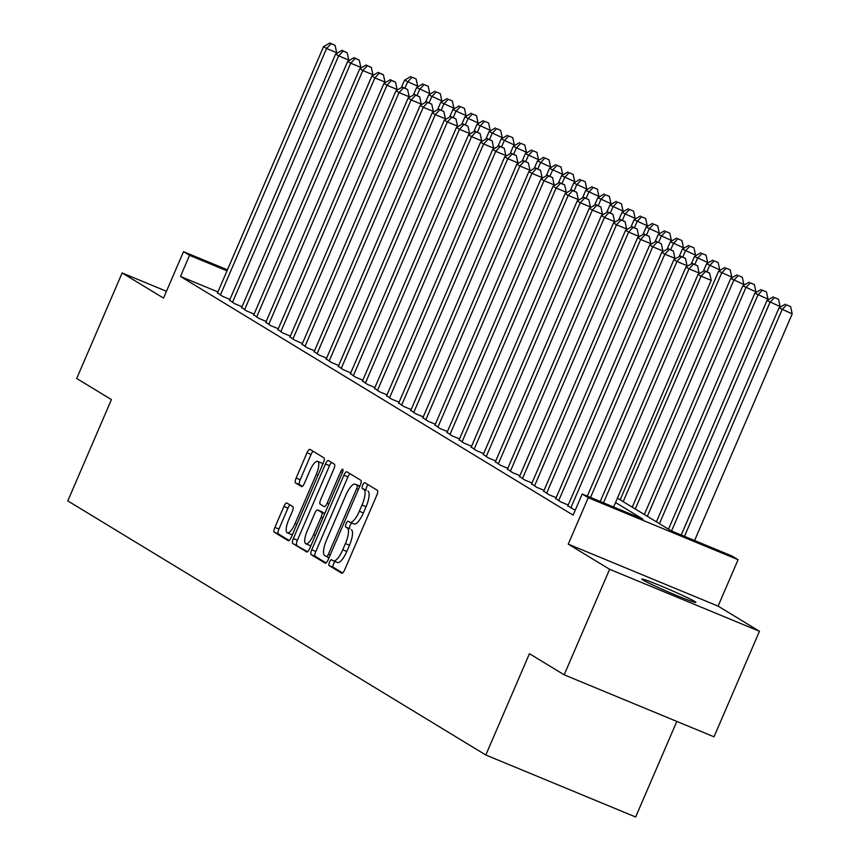 <?xml version="1.0" encoding="UTF-8"?>
<svg xmlns="http://www.w3.org/2000/svg" width="860" height="860" viewBox="0 0 860 860"><rect width="100%" height="100%" fill="white"/><g stroke="black" fill="none" stroke-linecap="round" stroke-linejoin="round"><path stroke-width="1.29" d="M329.531 562.15A3.16 0.957 -67.5 0 0 329.111 565.558L341.71 573.212A4.515 1.376 -67.5 0 0 341.775 573.244A4.515 1.376 -67.5 0 0 344.688 569.793L376.798 495.22A4.515 1.376 -67.5 0 0 377.4 490.35L364.801 482.696A3.16 0.957 -67.5 0 0 364.758 482.675A3.16 0.957 -67.5 0 0 362.726 485.083A3.16 0.957 -67.5 0 0 362.307 488.491L363.93 489.48A14.448 4.397 -67.5 0 1 362.017 505.046L359.34 511.259A14.448 4.397 -67.5 0 1 350.02 522.31A14.448 4.397 -67.5 0 1 349.837 522.213L348.203 521.225A3.16 0.957 -67.5 0 0 348.171 521.203A3.16 0.957 -67.5 0 0 346.129 523.622A3.16 0.957 -67.5 0 0 345.709 527.019L347.343 528.019A14.448 4.397 -67.5 0 1 345.419 543.585L342.742 549.798A14.448 4.397 -67.5 0 1 333.433 560.838A14.448 4.397 -67.5 0 1 333.239 560.741L331.616 559.753A3.16 0.957 -67.5 0 0 331.573 559.731A3.16 0.957 -67.5 0 0 329.531 562.15M335.12 561.537A3.16 0.957 -67.5 0 0 333.583 563.827A3.16 0.957 -67.5 0 0 333.164 567.234L342.602 572.975M368.069 484.674A3.16 0.957 -67.5 0 0 366.769 486.76A3.16 0.957 -67.5 0 0 366.349 490.168L363.93 489.48M351.708 523.009A3.16 0.957 -67.5 0 0 350.181 525.299A3.16 0.957 -67.5 0 0 349.762 528.696L347.343 528.019M642.914 580.016A29.444 1.322 23.3 0 0 672.488 593.733A29.444 1.322 23.3 0 0 695.88 602.387A29.444 1.322 23.3 0 0 694.751 601.462A29.444 1.322 23.3 0 0 665.188 587.745A29.444 1.322 23.3 0 0 641.796 579.092A29.444 1.322 23.3 0 0 642.914 580.016M286.875 503.025A4.515 1.376 -67.5 0 0 286.821 502.992A4.515 1.376 -67.5 0 0 283.908 506.443L274.899 527.373A4.515 1.376 -67.5 0 0 274.297 532.232L288.293 540.736A4.515 1.376 -67.5 0 0 288.347 540.768A4.515 1.376 -67.5 0 0 291.26 537.317L323.381 462.734A4.515 1.376 -67.5 0 0 323.973 457.875L309.987 449.371A4.515 1.376 -67.5 0 0 309.923 449.339A4.515 1.376 -67.5 0 0 307.009 452.79L296.13 478.063A4.515 1.376 -67.5 0 0 295.528 482.933L301.516 486.566A4.515 1.376 -67.5 0 0 301.581 486.599A4.515 1.376 -67.5 0 0 304.494 483.148L309.89 470.613A12.083 3.676 -67.5 0 1 317.673 461.379A12.083 3.676 -67.5 0 1 316.233 474.473L295.087 523.568A12.083 3.676 -67.5 0 1 287.294 532.802A12.083 3.676 -67.5 0 1 288.745 519.709L292.271 511.528A4.515 1.376 -67.5 0 0 292.862 506.658L286.875 503.025M217.913 291.938L180.471 276.447L189.555 255.345L183.513 251.668L227.438 269.846M564.171 674.81L609.622 569.288L759.455 631.283L714.015 736.816L564.171 674.81L529.438 653.697L485.814 755.005L67.8 500.896L111.434 399.588L76.701 378.475L122.141 272.942L163.518 298.098L183.513 251.668M759.455 631.283L718.078 606.128L568.245 544.133L609.622 569.288M568.245 544.133L588.24 497.704L582.198 494.027L642.947 519.16L615.545 502.509M180.471 276.447L573.104 515.129L582.198 494.027M311.771 549.787A4.515 1.376 -67.5 0 0 311.18 554.657L325.166 563.16A4.515 1.376 -67.5 0 0 325.231 563.192A4.515 1.376 -67.5 0 0 328.144 559.731L360.265 485.158A4.515 1.376 -67.5 0 0 360.856 480.299L346.86 471.785A4.515 1.376 -67.5 0 0 346.806 471.764A4.515 1.376 -67.5 0 0 343.892 475.214L311.771 549.787L315.824 551.464A4.515 1.376 -67.5 0 0 315.233 556.323L326.069 562.913M306.73 551.948L292.733 543.445A4.515 1.376 -67.5 0 1 293.335 538.575L325.456 464.002A4.515 1.376 -67.5 0 1 328.369 460.551A4.515 1.376 -67.5 0 1 328.423 460.573L334.411 464.217A4.515 1.376 -67.5 0 1 333.82 469.087L320.791 499.327A4.515 1.376 -67.5 0 0 320.189 504.196L324.166 506.604A4.515 1.376 -67.5 0 0 324.22 506.637A4.515 1.376 -67.5 0 0 327.133 503.186L340.7 471.699A3.16 0.957 -67.5 0 1 342.731 469.281A3.16 0.957 -67.5 0 1 342.355 472.71L309.697 548.529A4.515 1.376 -67.5 0 1 306.784 551.98A4.515 1.376 -67.5 0 1 306.73 551.948L306.848 552.002M166.453 291.282L122.141 272.942M567.89 505.82L575.211 510.26M555.807 498.477L560.784 501.95L568.224 505.024M543.724 491.135L548.712 494.597L556.151 497.682M531.641 483.782L536.629 487.254L544.068 490.34M519.558 476.44L524.546 479.912L531.985 482.987M507.475 469.098L512.463 472.57L519.902 475.644M495.403 461.755L500.38 465.228L507.819 468.302M483.32 454.413L488.297 457.875L495.736 460.96M471.237 447.071L476.225 450.533L483.664 453.618M459.154 439.718L464.142 443.19L471.581 446.265M447.071 432.376L452.059 435.848L459.498 438.923M434.988 425.034L439.976 428.506L447.415 431.58M422.916 417.691L427.893 421.163L435.332 424.238M410.833 410.349L415.81 413.81L423.249 416.896M398.75 402.996L403.738 406.468L411.177 409.553M386.667 395.654L391.655 399.126L399.094 402.2M374.584 388.312L379.572 391.784L387.011 394.858M362.501 380.969L367.489 384.441L374.928 387.516M350.428 373.627L355.406 377.088L362.845 380.174M338.346 366.285L343.323 369.746L350.762 372.832M326.262 358.932L331.25 362.404L338.69 365.478M314.179 351.589L319.167 355.062L326.606 358.136M302.096 344.247L307.084 347.719L314.523 350.794M290.013 336.905L295.002 340.377L302.44 343.452M277.93 329.563L282.918 333.024L290.358 336.11M265.858 322.21L270.835 325.682L278.274 328.767M253.775 314.867L258.752 318.34L266.202 321.414M241.692 307.525L246.68 310.998L254.119 314.072M229.609 300.183L234.597 303.655L242.036 306.73M229.953 299.387L222.514 296.302L217.526 292.841M485.814 755.005L635.647 817L676.809 721.422M617.416 498.144L671.294 530.889L732.032 556.033L738.073 559.699L588.24 497.704M718.078 606.128L738.073 559.699M227.008 270.835L189.555 255.345M333.626 560.903L337.292 562.418A14.448 4.397 -67.5 0 0 337.475 562.515A14.448 4.397 -67.5 0 0 346.795 551.475L342.742 549.798M351.385 529.696A14.448 4.397 -67.5 0 1 349.472 545.251L346.795 551.475M350.224 522.375L353.89 523.89A14.448 4.397 -67.5 0 0 354.073 523.987A14.448 4.397 -67.5 0 0 363.393 512.936L359.34 511.259M367.983 491.157A14.448 4.397 -67.5 0 1 366.07 506.723L363.393 512.936M350.02 473.709A4.515 1.376 -67.5 0 0 347.945 476.881L315.824 551.464M326.37 556.56A3.16 0.957 -67.5 0 0 326.402 556.581A3.16 0.957 -67.5 0 0 328.445 554.173L356.631 488.706A3.16 0.957 -67.5 0 0 357.05 485.298L355.341 484.255A14.448 4.397 -67.5 0 0 355.148 484.158A14.448 4.397 -67.5 0 0 345.827 495.209L326.563 539.951A14.448 4.397 -67.5 0 0 324.65 555.517L326.37 556.56M359.007 485.771A14.448 4.397 -67.5 0 1 359.2 485.835A14.448 4.397 -67.5 0 1 359.383 485.932L359.813 486.19M307.622 551.701L292.733 543.445M331.584 462.497A4.515 1.376 -67.5 0 0 329.509 465.679L297.388 540.252A4.515 1.376 -67.5 0 0 296.786 545.122M307.278 530.717A12.083 3.676 -67.5 0 0 305.827 543.799A12.083 3.676 -67.5 0 0 313.62 534.565L321.07 517.269A4.515 1.376 -67.5 0 0 321.661 512.409L317.695 509.991A4.515 1.376 -67.5 0 0 317.63 509.958A4.515 1.376 -67.5 0 0 314.728 513.42L307.278 530.717M305.827 543.799L309.879 545.476A12.083 3.676 -67.5 0 0 311.04 545.412M321.618 511.614A4.515 1.376 -67.5 0 1 321.683 511.635A4.515 1.376 -67.5 0 1 321.748 511.668L324.779 513.517M287.294 532.802L291.346 534.479A12.083 3.676 -67.5 0 0 292.507 534.415M322.661 464.4A12.083 3.676 -67.5 0 0 321.726 463.056L317.673 461.379M313.137 451.285A4.515 1.376 -67.5 0 0 311.062 454.467L300.183 479.74A4.515 1.376 -67.5 0 0 299.581 484.599L302.419 486.33M290.035 504.938A4.515 1.376 -67.5 0 0 287.96 508.12L278.941 529.04A4.515 1.376 -67.5 0 0 278.35 533.909L289.186 540.499M694.59 540.531L792.2 313.889L779.053 307.858L681.228 535.006M684.463 536.35L782.073 309.697L786.567 304.913L790.62 306.59L786.567 304.913M779.053 307.858L785.363 304.182M790.62 306.59L792.2 313.889M613.599 507.024L711.209 280.371L701.083 276.189L603.473 502.831M705.576 271.405L709.629 273.082L704.372 270.674L705.576 271.405L701.083 276.189L698.062 274.351L600.237 501.498M711.209 280.371L709.629 273.082M704.372 270.674L698.062 274.351M779.719 307.482L780.117 306.547L766.97 300.516L668.489 529.19M671.531 530.996L769.99 302.354L774.484 297.571L778.537 299.248L774.484 297.571M766.97 300.516L773.28 296.84M778.537 299.248L780.117 306.547M767.636 300.129L768.034 299.205L754.886 293.174L656.406 521.848M659.426 523.686L757.907 295.012L762.412 290.228L766.453 291.906L762.412 290.228M754.886 293.174L761.197 289.498M766.453 291.906L768.034 299.205M755.553 292.787L755.951 291.852L742.814 285.832L644.333 514.506M647.343 516.344L745.835 287.67L750.328 282.886L754.37 284.563L750.328 282.886M742.814 285.832L749.114 282.155M754.37 284.563L755.951 291.852M743.47 285.445L743.879 284.51L730.731 278.489L632.25 507.163M635.271 508.991L733.752 280.328L738.245 275.544L742.298 277.221L738.245 275.544M730.731 278.489L737.031 274.802M742.298 277.221L743.879 284.51M698.718 273.964L699.126 273.028L689 268.847L590.53 497.478M693.493 264.063L697.546 265.74L692.289 263.321L693.493 264.063L689 268.847L685.979 267.008L587.294 496.145M699.126 273.028L697.546 265.74M692.289 263.321L685.979 267.008M686.645 266.622L687.043 265.686L676.917 261.494L570.76 508.002M681.41 256.721L685.463 258.387L680.206 255.979L681.41 256.721L676.917 261.494L673.896 259.666L567.74 506.164M687.043 265.686L685.463 258.387M680.206 255.979L673.896 259.666M674.562 259.279L674.96 258.344L664.834 254.151L558.678 500.66M669.327 249.368L673.38 251.045L668.123 248.637L669.327 249.368L664.834 254.151L661.813 252.313L555.657 498.821M674.96 258.344L673.38 251.045M668.123 248.637L661.813 252.313M662.479 251.937L662.877 251.002L652.751 246.809L546.594 493.317M657.255 242.025L661.297 243.702L656.04 241.294L657.255 242.025L652.751 246.809L649.741 244.971L543.574 491.479M662.877 251.002L661.297 243.702M656.04 241.294L649.741 244.971M731.387 278.102L731.795 277.167L718.648 271.147L620.167 499.81M623.188 501.649L721.669 272.975L726.163 268.202L730.215 269.868L726.163 268.202M718.648 271.147L724.958 267.46M730.215 269.868L731.795 277.167M650.396 244.584L650.794 243.659L640.678 239.467L534.511 485.975M645.172 234.683L649.214 236.36L643.957 233.952L645.172 234.683L640.678 239.467L637.658 237.629L531.491 484.137M650.794 243.659L649.214 236.36M643.957 233.952L637.658 237.629M719.304 270.76L719.712 269.825L706.565 263.794L703.351 271.265M706.952 271.738L709.586 265.632L714.079 260.849L718.132 262.526L714.079 260.849M706.565 263.794L712.875 260.118M718.132 262.526L719.712 269.825M638.313 237.242L638.722 236.306L628.596 232.125L522.428 478.622M633.089 227.341L637.142 229.018L631.885 226.61L633.089 227.341L628.596 232.125L625.575 230.286L519.408 476.795M638.722 236.306L637.142 229.018M631.885 226.61L625.575 230.286M707.232 263.407L707.63 262.483L694.482 256.452L691.268 263.923M694.88 264.396L697.503 258.29L701.996 253.506L706.049 255.183L701.996 253.506M694.482 256.452L700.792 252.775M706.049 255.183L707.63 262.483M626.23 229.9L626.639 228.964L616.512 224.772L510.346 471.28M621.006 219.999L625.059 221.676L619.802 219.257L621.006 219.999L616.512 224.772L613.492 222.944L507.325 469.452M626.639 228.964L625.059 221.676M619.802 219.257L613.492 222.944M695.149 256.065L695.546 255.13L682.399 249.11L679.185 256.57M682.797 257.054L685.42 250.948L689.913 246.164L693.966 247.841L689.913 246.164M682.399 249.11L688.709 245.433M693.966 247.841L695.546 255.13M614.158 222.557L614.556 221.622L604.429 217.429L498.273 463.938M608.923 212.656L612.976 214.323L607.719 211.915L608.923 212.656L604.429 217.429L601.409 215.602L495.252 462.099M614.556 221.622L612.976 214.323M607.719 211.915L601.409 215.602M683.066 248.723L683.463 247.787L670.327 241.767L667.113 249.228M670.714 249.712L673.348 243.606L677.841 238.822L681.883 240.499L677.841 238.822M670.327 241.767L676.626 238.091M681.883 240.499L683.463 247.787M602.075 215.215L602.473 214.28L592.346 210.087L486.19 456.596M596.84 205.303L600.893 206.98L595.636 204.572L596.84 205.303L592.346 210.087L589.326 208.249L483.169 454.757M602.473 214.28L600.893 206.98M595.636 204.572L589.326 208.249M670.983 241.38L671.391 240.445L658.244 234.425L655.03 241.886M658.631 242.369L661.265 236.253L665.758 231.48L669.811 233.157L665.758 231.48M658.244 234.425L664.543 230.738M669.811 233.157L671.391 240.445M589.992 207.862L590.39 206.938L580.263 202.745L474.107 449.253M584.768 197.961L588.81 199.638L583.553 197.23L584.768 197.961L580.263 202.745L577.243 200.907L471.087 447.415M590.39 206.938L588.81 199.638M583.553 197.23L577.243 200.907M658.9 234.038L659.308 233.103L646.161 227.072L642.947 234.543M646.548 235.017L649.182 228.91L653.675 224.127L657.728 225.804L653.675 224.127M646.161 227.072L652.471 223.396M657.728 225.804L659.308 233.103M577.909 200.52L578.307 199.584L568.191 195.403L462.024 441.911M572.685 190.619L576.727 192.296L571.47 189.888L572.685 190.619L568.191 195.403L565.17 193.564L459.003 440.073M578.307 199.584L576.727 192.296M571.47 189.888L565.17 193.564M646.817 226.696L647.225 225.761L634.078 219.73L630.864 227.201M634.465 227.674L637.099 221.568L641.592 216.784L645.645 218.462L641.592 216.784M634.078 219.73L640.388 216.053M645.645 218.462L647.225 225.761M565.826 193.177L566.235 192.242L556.108 188.06L449.941 434.558M560.602 183.277L564.654 184.954L559.387 182.535L560.602 183.277L556.108 188.06L553.087 186.222L446.921 432.731M566.235 192.242L564.654 184.954M559.387 182.535L553.087 186.222M553.743 185.835L554.152 184.9L544.025 180.707L437.858 427.216M548.519 175.934L552.571 177.601L547.315 175.193L548.519 175.934L544.025 180.707L541.005 178.88L434.837 425.377M554.152 184.9L552.571 177.601M547.315 175.193L541.005 178.88M541.671 178.493L542.069 177.558L531.942 173.365L425.786 419.873M536.436 168.581L540.488 170.258L535.232 167.85L536.436 168.581L531.942 173.365L528.921 171.527L422.765 418.035M542.069 177.558L540.488 170.258M535.232 167.85L528.921 171.527M634.745 219.343L635.142 218.418L621.995 212.388L618.781 219.859M622.393 220.332L625.016 214.226L629.509 209.442L633.562 211.119L629.509 209.442M621.995 212.388L628.305 208.711M633.562 211.119L635.142 218.418M622.662 212.001L623.059 211.065L609.912 205.046L606.698 212.506M610.31 212.99L612.933 206.884L617.426 202.1L621.479 203.777L617.426 202.1M609.912 205.046L616.222 201.369M621.479 203.777L623.059 211.065M610.578 204.658L610.976 203.723L597.84 197.703L594.625 205.164M598.227 205.648L600.861 199.541L605.354 194.758L609.396 196.435L605.354 194.758M597.84 197.703L604.139 194.016M609.396 196.435L610.976 203.723M529.588 171.151L529.986 170.215L519.859 166.023L413.703 412.531M524.353 161.239L528.405 162.916L523.149 160.508L524.353 161.239L519.859 166.023L516.838 164.185L410.682 410.693M529.986 170.215L528.405 162.916M523.149 160.508L516.838 164.185M598.495 197.316L598.893 196.381L585.757 190.361L582.542 197.822M586.144 198.305L588.778 192.189L593.271 187.416L597.324 189.082L593.271 187.416M585.757 190.361L592.056 186.674M597.324 189.082L598.893 196.381M517.505 163.798L517.903 162.873L507.776 158.681L401.62 405.189M512.28 153.897L516.322 155.574L511.066 153.166L512.28 153.897L507.776 158.681L504.755 156.843L398.599 403.351M517.903 162.873L516.322 155.574M511.066 153.166L504.755 156.843M586.413 189.974L586.821 189.039L573.674 183.008L570.459 190.479M574.061 190.952L576.695 184.846L581.188 180.062L585.241 181.739L581.188 180.062M573.674 183.008L579.984 179.331M585.241 181.739L586.821 189.039M505.422 156.455L505.82 155.52L495.704 151.338L389.537 397.836M500.197 146.555L504.239 148.232L498.983 145.824L500.197 146.555L495.704 151.338L492.683 149.5L386.516 396.008M505.82 155.52L504.239 148.232M498.983 145.824L492.683 149.5M574.329 182.621L574.738 181.697L561.591 175.666L558.376 183.137M561.978 183.61L564.611 177.504L569.105 172.72L573.158 174.397L569.105 172.72M561.591 175.666L567.901 171.989M573.158 174.397L574.738 181.697M493.339 149.113L493.748 148.178L483.621 143.986L377.454 390.494M488.114 139.213L492.167 140.889L486.9 138.471L488.114 139.213L483.621 143.986L480.6 142.158L374.433 388.656M493.748 148.178L492.167 140.889M486.9 138.471L480.6 142.158M562.257 175.279L562.655 174.344L549.508 168.323L546.293 175.784M549.905 176.268L552.529 170.162L557.022 165.378L561.075 167.055L557.022 165.378M549.508 168.323L555.818 164.647M561.075 167.055L562.655 174.344M481.256 141.771L481.664 140.836L471.538 136.643L365.371 383.151M476.031 131.87L480.084 133.536L474.827 131.129L476.031 131.87L471.538 136.643L468.517 134.805L362.35 381.313M481.664 140.836L480.084 133.536M474.827 131.129L468.517 134.805M550.174 167.936L550.572 167.001L537.425 160.981L534.211 168.442M537.822 168.925L540.446 162.82L544.939 158.036L548.992 159.713L544.939 158.036M537.425 160.981L543.735 157.305M548.992 159.713L550.572 167.001M469.173 134.429L469.581 133.494L459.455 129.301L353.299 375.809M463.948 124.517L468.001 126.194L462.744 123.786L463.948 124.517L459.455 129.301L456.434 127.463L350.278 373.971M469.581 133.494L468.001 126.194M462.744 123.786L456.434 127.463M538.091 160.594L538.489 159.659L525.352 153.639L522.138 161.1M525.74 161.583L528.373 155.466L532.867 150.694L536.909 152.37L532.867 150.694M525.352 153.639L531.652 149.952M536.909 152.37L538.489 159.659M457.101 127.076L457.498 126.151L447.372 121.959L341.216 368.467M451.865 117.175L455.918 118.852L450.661 116.444L451.865 117.175L447.372 121.959L444.351 120.12L338.195 366.629M457.498 126.151L455.918 118.852M450.661 116.444L444.351 120.12M526.008 153.252L526.406 152.317L513.269 146.286L510.055 153.757M513.656 154.23L516.29 148.124L520.784 143.34L524.826 145.018L520.784 143.34M513.269 146.286L519.569 142.609M524.826 145.018L526.406 152.317M445.018 119.733L445.415 118.798L435.289 114.617L329.133 361.125M439.783 109.833L443.835 111.51L438.579 109.102L439.783 109.833L435.289 114.617L432.268 112.778L326.112 359.286M445.415 118.798L443.835 111.51M438.579 109.102L432.268 112.778M513.925 145.91L514.334 144.975L501.187 138.944L497.972 146.415M501.573 146.888L504.207 140.782L508.701 135.998L512.754 137.675L508.701 135.998M501.187 138.944L507.497 135.267M512.754 137.675L514.334 144.975M501.842 138.557L502.251 137.632L489.103 131.601L485.889 139.062M489.49 139.546L492.124 133.44L496.618 128.656L500.671 130.333L496.618 128.656M489.103 131.601L495.414 127.925M500.671 130.333L502.251 137.632M489.77 131.214L490.168 130.279L477.02 124.259L473.806 131.72M477.408 132.203L480.041 126.097L484.535 121.314L488.587 122.991L484.535 121.314M477.02 124.259L483.331 120.583M488.587 122.991L490.168 130.279M432.935 112.391L433.332 111.456L423.217 107.274L317.05 353.772M427.71 102.49L431.752 104.168L426.495 101.749L427.71 102.49L423.217 107.274L420.196 105.436L314.029 351.944M433.332 111.456L431.752 104.168M426.495 101.749L420.196 105.436M420.852 105.049L421.26 104.114L411.134 99.921L304.967 346.429M415.627 95.148L419.68 96.814L414.412 94.406L415.627 95.148L411.134 99.921L408.113 98.094L301.946 344.591M421.26 104.114L419.68 96.814M414.412 94.406L408.113 98.094M408.769 97.707L409.177 96.771L399.051 92.579L292.884 339.087M403.544 87.795L407.597 89.472L402.34 87.064L403.544 87.795L399.051 92.579L396.03 90.741L289.863 337.249M409.177 96.771L407.597 89.472M402.34 87.064L396.03 90.741M477.687 123.872L478.085 122.937L464.938 116.917L461.723 124.377M465.335 124.861L467.958 118.755L472.452 113.971L476.504 115.648L472.452 113.971M464.938 116.917L471.248 113.23M476.504 115.648L478.085 122.937M396.686 90.364L397.094 89.429L386.968 85.237L280.801 331.745M391.461 80.453L395.514 82.13L390.257 79.722L391.461 80.453L386.968 85.237L383.947 83.398L277.791 329.907M397.094 89.429L395.514 82.13M390.257 79.722L383.947 83.398M465.604 116.53L466.002 115.595L452.865 109.575L449.64 117.035M453.252 117.508L455.875 111.402L460.379 106.629L464.421 108.295L460.379 106.629M452.865 109.575L459.165 105.887M464.421 108.295L466.002 115.595M384.613 83.011L385.011 82.087L374.885 77.894L268.728 324.403M379.378 73.111L383.431 74.788L378.174 72.38L379.378 73.111L374.885 77.894L371.864 76.056L265.708 322.565M385.011 82.087L383.431 74.788M378.174 72.38L371.864 76.056M453.521 109.188L453.919 108.252L440.782 102.222L437.568 109.693M441.169 110.166L443.803 104.06L448.296 99.276L452.338 100.953L448.296 99.276M440.782 102.222L447.082 98.545M452.338 100.953L453.919 108.252M372.531 75.669L372.928 74.734L362.802 70.552L256.646 317.05M367.295 65.769L371.348 67.445L366.091 65.037L367.295 65.769L362.802 70.552L359.781 68.714L253.625 315.222M372.928 74.734L371.348 67.445M366.091 65.037L359.781 68.714M441.438 101.835L441.846 100.91L428.699 94.88L425.485 102.351M429.086 102.824L431.72 96.718L436.213 91.934L440.266 93.611L436.213 91.934M428.699 94.88L435.01 91.203M440.266 93.611L441.846 100.91M360.447 68.327L360.845 67.392L350.729 63.199L244.562 309.708M355.223 58.426L359.265 60.103L354.008 57.684L355.223 58.426L350.729 63.199L347.709 61.372L241.542 307.869M360.845 67.392L359.265 60.103M354.008 57.684L347.709 61.372M429.355 94.493L429.763 93.557L416.616 87.537L413.402 94.998M417.003 95.481L419.637 89.376L424.13 84.592L428.183 86.269L424.13 84.592M416.616 87.537L422.926 83.861M428.183 86.269L429.763 93.557M348.364 60.985L348.762 60.049L338.646 55.857L232.479 302.365M343.14 51.084L347.182 52.75L341.925 50.342L343.14 51.084L338.646 55.857L335.626 54.019L229.459 300.527M348.762 60.049L347.182 52.75M341.925 50.342L335.626 54.019M417.283 87.15L417.68 86.215L404.533 80.195L401.319 87.656M404.92 88.139L407.554 82.033L412.048 77.249L416.1 78.927L412.048 77.249M404.533 80.195L410.844 76.508M416.1 78.927L417.68 86.215M336.281 53.642L336.69 52.707L326.563 48.515L220.397 295.023M331.057 43.731L335.11 45.408L329.853 43L331.057 43.731L326.563 48.515L323.543 46.676L217.376 293.185M336.69 52.707L335.11 45.408M329.853 43L323.543 46.676M333.164 567.234L329.111 565.558M366.349 490.168L362.307 488.491M349.762 528.696L345.709 527.019M349.472 545.251L345.419 543.585M366.07 506.723L362.017 505.046M347.945 476.881L343.892 475.214M315.233 556.323L311.18 554.657M329.036 557.667L326.445 556.603L329.025 557.667M330.219 554.904L328.445 554.173M358.416 489.447L356.631 488.706M359.727 486.405L357.05 485.298M359.383 485.932L355.341 484.255M297.388 540.252L293.335 538.575M329.509 465.679L325.456 464.002M328.907 503.917L327.133 503.186M342.473 472.43L340.7 471.699M315.394 535.307L313.62 534.565M322.844 518.01L321.07 517.269M324.714 513.667L321.661 512.409M321.748 511.668L317.695 509.991M296.861 524.299L295.087 523.568M318.006 475.204L316.233 474.473M299.581 484.599L295.528 482.933M300.183 479.74L296.13 478.063M311.062 454.467L307.009 452.79M278.35 533.909L274.297 532.232M278.941 529.04L274.899 527.373M287.96 508.12L283.908 506.443M337.475 562.515L333.433 560.838M354.073 523.987L350.02 522.31M359.2 485.835L355.148 484.158M321.683 511.635L317.63 509.958"/></g></svg>
